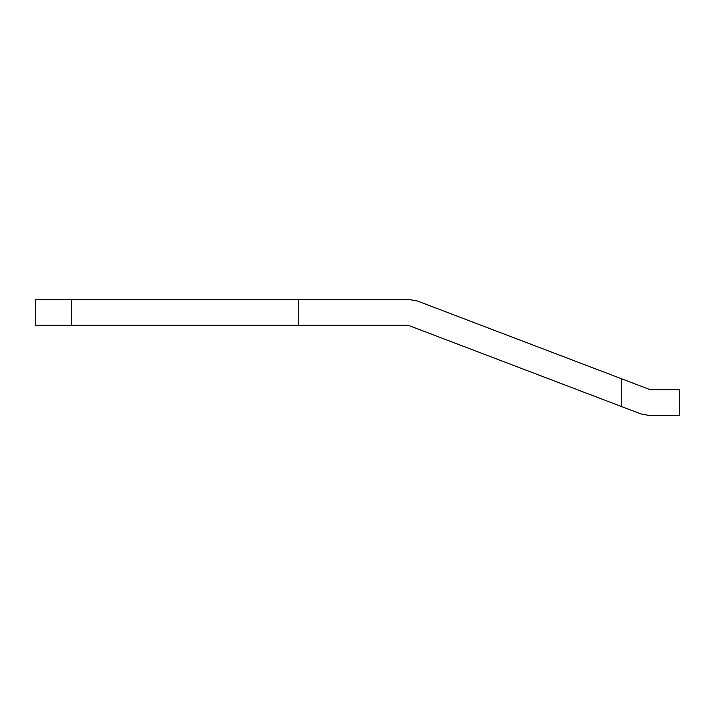 <?xml version="1.0" encoding="UTF-8"?>
<svg xmlns="http://www.w3.org/2000/svg" width="715" height="715" viewBox="0 0 715 715"><rect width="100%" height="100%" fill="white"/><g stroke="black" fill="none" stroke-linecap="round" stroke-linejoin="round"><path stroke-width="1.07" d="M35.75 325.325L35.75 299.362L408.301 299.362L417.542 301.06L650.158 389.675L679.25 389.675L679.25 415.638L650.158 415.638L640.917 413.94L408.301 325.325L35.75 325.325M71.25 325.325L71.25 299.362M640.917 413.94L650.158 415.638M298.486 325.325L298.486 299.362M621.773 406.647L621.773 378.861"/></g></svg>
